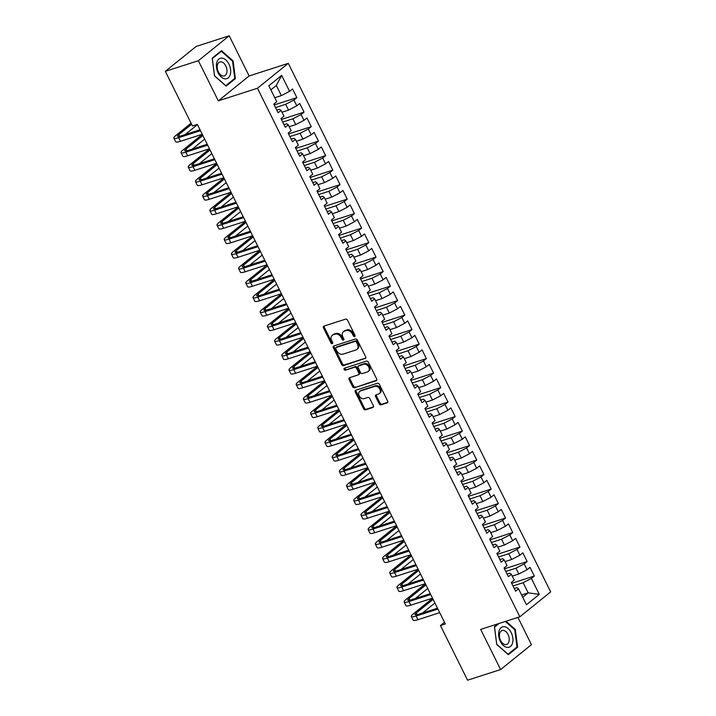 <?xml version="1.0" encoding="UTF-8"?>
<svg xmlns="http://www.w3.org/2000/svg" width="716" height="716" viewBox="0 0 716 716"><rect width="100%" height="100%" fill="white"/><g stroke="black" fill="none" stroke-linecap="round" stroke-linejoin="round"><path stroke-width="1.07" d="M354.653 336.565A1.128 0.859 -128.9 0 0 354.993 335.294L347.493 320.177A1.62 1.226 -128.9 0 0 345.586 319.139L323.963 326.102A1.62 1.226 -128.9 0 0 323.471 327.919L330.98 343.036A1.128 0.859 -128.9 0 0 332.654 342.49L331.687 340.539A5.173 3.929 -128.9 0 1 332.278 335.276A5.173 3.929 -128.9 0 1 333.271 334.748L335.07 334.166A5.173 3.929 -128.9 0 1 341.174 337.478L342.15 339.438A1.128 0.859 -128.9 0 0 343.823 338.892L342.857 336.941A5.173 3.929 -128.9 0 1 343.447 331.678A5.173 3.929 -128.9 0 1 344.441 331.15L346.24 330.568A5.173 3.929 -128.9 0 1 352.344 333.88L353.319 335.84A1.128 0.859 -128.9 0 0 354.653 336.565M379.185 403.797A1.62 1.226 -128.9 0 0 381.091 404.835L387.15 402.884A1.62 1.226 -128.9 0 0 387.651 401.076L379.31 384.277A1.62 1.226 -128.9 0 0 377.404 383.248L355.789 390.211A1.62 1.226 -128.9 0 0 355.288 392.019L363.63 408.809A1.62 1.226 -128.9 0 0 365.536 409.847L372.857 407.485A1.62 1.226 -128.9 0 0 373.358 405.677L369.787 398.49A1.62 1.226 -128.9 0 0 367.881 397.452L364.247 398.624A4.323 3.285 -128.9 0 1 359.45 396.378A4.323 3.285 -128.9 0 1 359.647 391.455A4.323 3.285 -128.9 0 1 360.47 391.008L374.701 386.425A4.323 3.285 -128.9 0 1 379.507 388.672A4.323 3.285 -128.9 0 1 379.31 393.594A4.323 3.285 -128.9 0 1 378.478 394.042L376.106 394.802A1.62 1.226 -128.9 0 0 375.614 396.61L379.185 403.797L380.017 403.126A1.62 1.226 -128.9 0 0 381.923 404.164L387.768 402.276M445.334 623.967L197.356 124.414L192.461 125.998L165.333 71.34L198.368 60.699L218.299 100.858L257.456 88.247L519.834 616.789L480.678 629.4L500.609 669.558L467.575 680.2L440.438 625.551L445.334 623.967M365.187 358.627A1.62 1.226 -128.9 0 0 365.679 356.819L357.347 340.028A1.62 1.226 -128.9 0 0 355.44 338.99L333.817 345.953A1.62 1.226 -128.9 0 0 333.325 347.761L341.657 364.56A1.62 1.226 -128.9 0 0 343.564 365.59L365.724 358.197M368.328 362.153L376.661 378.943A1.62 1.226 -128.9 0 1 376.168 380.751L354.554 387.723A1.62 1.226 -128.9 0 1 352.639 386.685L349.077 379.498A1.62 1.226 -128.9 0 1 349.569 377.69L358.34 374.862A1.62 1.226 -128.9 0 0 358.832 373.054L356.47 368.284A1.62 1.226 -128.9 0 0 354.563 367.254L345.434 370.19A1.128 0.859 -128.9 0 1 344.441 368.194L366.422 361.115A1.62 1.226 -128.9 0 1 368.328 362.153M257.456 88.247L288.297 63.339L550.667 591.89L519.834 616.789M274.21 104.948L296.863 97.653L292.54 88.954L289.586 91.344L281.665 75.395L268.831 85.759L276.752 101.708L273.789 104.097L278.112 112.788L281.066 110.407L283.948 116.198L280.985 118.588L285.308 127.287L288.262 124.897L291.144 130.697L288.181 133.087L292.504 141.786L295.457 139.396L298.339 145.196L295.377 147.585L299.7 156.285L302.653 153.895L305.535 159.695L302.573 162.084L306.895 170.775L309.849 168.385L312.731 174.185L309.768 176.575L314.091 185.274L317.045 182.884L319.927 188.684L316.964 191.074L321.287 199.773L324.241 197.383L327.123 203.183L324.16 205.573L328.483 214.272L331.436 211.882L334.318 217.682L331.356 220.063L335.679 228.762L338.632 226.372L341.514 232.172L338.552 234.562L342.875 243.261L345.837 240.871L348.71 246.671L345.756 249.061L350.07 257.76L353.033 255.37L355.906 261.17L352.952 263.56L357.266 272.259L360.229 269.869L363.101 275.66L360.148 278.05L364.462 286.749L367.424 284.359L370.297 290.159L367.344 292.549L371.658 301.248L374.62 298.858L377.493 304.658L374.54 307.048L378.853 315.747L381.816 313.357L384.689 319.157L381.735 321.547L386.049 330.237L389.012 327.856L391.885 333.647L388.931 336.037L393.245 344.736L396.208 342.346L399.08 348.146L396.127 350.536L400.441 359.235L403.403 356.845L406.276 362.645L403.323 365.035L407.637 373.734L410.599 371.344L413.481 377.144L410.519 379.534L414.832 388.224L417.795 385.835L420.677 391.634L417.714 394.024L422.028 402.723L424.991 400.334L427.873 406.133L424.91 408.523L429.224 417.222L432.187 414.832L435.068 420.632L432.106 423.022L436.42 431.721L439.382 429.332L442.264 435.131L439.302 437.521L443.625 446.211L446.578 443.822L449.46 449.621L446.498 452.011L450.82 460.71L453.774 458.321L456.656 464.12L453.693 466.51L458.016 475.209L460.97 472.82L463.852 478.619L460.889 481.009L465.212 489.708L468.166 487.319L471.047 493.118L468.085 495.499L472.408 504.198L475.361 501.809L478.243 507.608L475.281 509.998L479.604 518.697L482.557 516.308L485.439 522.107L482.477 524.497L486.799 533.196L489.753 530.807L492.635 536.606L489.672 538.996L493.995 547.686L496.949 545.306L499.831 551.096L496.868 553.486L501.191 562.185L504.145 559.796L507.026 565.595L504.064 567.985L508.387 576.684L511.349 574.295L514.222 580.094L511.269 582.484L515.583 591.183L518.545 588.794L516.979 587.675L514.276 588.543M296.863 97.653L293.9 100.043L296.782 105.834L288.557 110.103L281.97 112.224M281.406 119.447L304.058 112.144L299.744 103.453L296.782 105.834M304.058 112.144L301.096 114.533L303.978 120.333L295.753 124.602L289.166 126.723M288.602 133.937L311.254 126.642L306.94 117.943L303.978 120.333M311.254 126.642L308.292 129.032L311.174 134.832L302.949 139.101L296.361 141.222M295.798 148.436L318.45 141.141L314.136 132.442L311.174 134.832M318.45 141.141L315.488 143.531L318.369 149.331L310.144 153.6L303.557 155.712M303.002 162.935L325.646 155.641L321.332 146.941L318.369 149.331M325.646 155.641L322.683 158.021L325.565 163.821L317.34 168.09L310.753 170.211M310.198 177.425L332.842 170.131L328.528 161.431L325.565 163.821M332.842 170.131L329.888 172.52L332.761 178.32L324.536 182.589L317.949 184.71M317.394 191.924L340.037 184.63L335.723 175.93L332.761 178.32M340.037 184.63L337.084 187.019L339.957 192.819L331.732 197.088L325.154 199.209M324.59 206.423L347.233 199.129L342.919 190.429L339.957 192.819M347.233 199.129L344.28 201.518L347.153 207.318L338.928 211.587L332.349 213.699M331.785 220.922L354.429 213.619L350.115 204.928L347.153 207.318M354.429 213.619L351.475 216.008L354.348 221.808L346.123 226.077L339.545 228.198M338.981 235.412L361.625 228.118L357.311 219.418L354.348 221.808M361.625 228.118L358.671 230.507L361.544 236.307L353.319 240.576L346.741 242.697M346.177 249.911L368.821 242.617L364.507 233.917L361.544 236.307M368.821 242.617L365.867 245.006L368.74 250.806L360.515 255.075L353.937 257.196M353.373 264.41L376.016 257.116L371.702 248.416L368.74 250.806M376.016 257.116L373.063 259.505L375.936 265.305L367.711 269.565L361.132 271.686M360.569 278.909L383.212 271.606L378.898 262.915L375.936 265.305M383.212 271.606L380.259 273.995L383.132 279.795L374.907 284.064L368.328 286.185M367.764 293.399L390.408 286.105L386.094 277.405L383.132 279.795M390.408 286.105L387.454 288.494L390.327 294.294L382.102 298.563L375.524 300.684M374.96 307.898L397.613 300.604L393.29 291.904L390.327 294.294M397.613 300.604L394.65 302.993L397.532 308.793L389.298 313.062L382.72 315.183M382.156 322.397L404.809 315.103L400.486 306.403L397.532 308.793M404.809 315.103L401.846 317.492L404.728 323.283L396.494 327.552L389.916 329.673M389.352 336.896L412.004 329.593L407.681 320.902L404.728 323.283M412.004 329.593L409.042 331.982L411.924 337.782L403.69 342.051L397.111 344.172M396.548 351.386L419.2 344.092L414.877 335.392L411.924 337.782M419.2 344.092L416.238 346.481L419.12 352.281L410.886 356.55L404.307 358.671M403.743 365.885L426.396 358.591L422.073 349.891L419.12 352.281M426.396 358.591L423.433 360.98L426.315 366.78L418.081 371.049L411.503 373.161M410.939 380.384L433.592 373.09L429.269 364.39L426.315 366.78M433.592 373.09L430.629 375.47L433.511 381.27L425.277 385.539L418.699 387.66M418.135 394.874L440.788 387.58L436.465 378.88L433.511 381.27M440.788 387.58L437.825 389.969L440.707 395.769L432.473 400.038L425.895 402.159M425.331 409.373L447.983 402.079L443.66 393.379L440.707 395.769M447.983 402.079L445.021 404.468L447.903 410.268L439.669 414.537L433.09 416.658M432.527 423.872L455.179 416.578L450.856 407.878L447.903 410.268M455.179 416.578L452.217 418.967L455.099 424.767L446.865 429.036L440.286 431.148M439.722 438.371L462.375 431.068L458.052 422.377L455.099 424.767M462.375 431.068L459.412 433.457L462.294 439.257L454.069 443.526L447.482 445.647M446.918 452.861L469.571 445.567L465.257 436.867L462.294 439.257M469.571 445.567L466.608 447.956L469.49 453.756L461.265 458.025L454.678 460.146M454.114 467.36L476.767 460.066L472.453 451.366L469.49 453.756M476.767 460.066L473.804 462.455L476.686 468.255L468.461 472.524L461.874 474.645M461.31 481.859L483.962 474.565L479.648 465.865L476.686 468.255M483.962 474.565L481 476.954L483.882 482.754L475.657 487.014L469.07 489.135M468.506 496.358L491.158 489.055L486.844 480.364L483.882 482.754M491.158 489.055L488.196 491.445L491.078 497.244L482.853 501.513L476.265 503.634M475.71 510.848L498.354 503.554L494.04 494.854L491.078 497.244M498.354 503.554L495.4 505.943L498.273 511.743L490.048 516.012L483.461 518.133M482.906 525.347L505.55 518.053L501.236 509.353L498.273 511.743M505.55 518.053L502.596 520.442L505.469 526.242L497.244 530.511L490.657 532.632M490.102 539.846L512.745 532.552L508.432 523.852L505.469 526.242M512.745 532.552L509.792 534.942L512.665 540.732L504.44 545.001L497.862 547.122M497.298 554.345L519.941 547.042L515.627 538.351L512.665 540.732M519.941 547.042L516.988 549.432L519.861 555.231L511.636 559.5L505.057 561.621M504.494 568.835L527.137 561.541L522.823 552.841L519.861 555.231M527.137 561.541L524.184 563.931L527.057 569.73L518.832 573.999L512.253 576.12M511.689 583.334L534.333 576.04L530.019 567.341L527.057 569.73M534.333 576.04L531.379 578.43L539.291 594.37L526.457 604.734L518.545 588.794M507.08 574.053L509.783 573.176L511.349 574.295M521.606 594.96L528.184 592.848L523.145 582.699L512.996 585.965M531.379 578.43L523.145 582.699M539.291 594.37L528.184 592.848L522.734 597.242M499.884 559.554L502.587 558.686L504.145 559.796M518.832 573.999L515.95 568.2L505.8 571.466M524.184 563.931L515.95 568.2M492.689 545.055L495.391 544.187L496.949 545.306M511.636 559.5L508.754 553.701L498.605 556.976M516.988 549.432L508.754 553.701M485.493 530.565L488.196 529.688L489.753 530.807M504.44 545.001L501.558 539.202L491.409 542.477M509.792 534.942L501.558 539.202M478.297 516.066L481 515.189L482.557 516.308M497.244 530.511L494.362 524.712L484.213 527.978M502.596 520.442L494.362 524.712M471.101 501.567L473.804 500.699L475.361 501.809M490.048 516.012L487.166 510.213L477.017 513.479M495.4 505.943L487.166 510.213M463.905 487.068L466.608 486.2L468.166 487.319M482.853 501.513L479.971 495.714L469.821 498.989M488.196 491.445L479.971 495.714M456.71 472.578L459.412 471.701L460.97 472.82M475.657 487.014L472.775 481.224L462.617 484.49M481 476.954L472.775 481.224M449.514 458.079L452.217 457.211L453.774 458.321M468.461 472.524L465.579 466.725L455.421 469.991M473.804 462.455L465.579 466.725M442.309 443.58L445.021 442.712L446.578 443.822M461.265 458.025L458.383 452.226L448.225 455.501M466.608 447.956L458.383 452.226M435.113 429.081L437.825 428.213L439.382 429.332M454.069 443.526L451.187 437.727L441.029 441.002M459.412 433.457L451.187 437.727M427.917 414.591L430.629 413.714L432.187 414.832M446.865 429.036L443.992 423.237L433.833 426.503M452.217 418.967L443.992 423.237M420.722 400.092L423.433 399.224L424.991 400.334M439.669 414.537L436.796 408.738L426.638 412.004M445.021 404.468L436.796 408.738M413.526 385.593L416.238 384.725L417.795 385.835M432.473 400.038L429.6 394.239L419.442 397.514M437.825 389.969L429.6 394.239M406.33 371.094L409.042 370.226L410.599 371.344M425.277 385.539L422.404 379.74L412.246 383.015M430.629 375.47L422.404 379.74M399.134 356.604L401.846 355.727L403.403 356.845M418.081 371.049L415.208 365.25L405.05 368.516M423.433 360.98L415.208 365.25M391.938 342.105L394.641 341.237L396.208 342.346M410.886 356.55L408.013 350.75L397.854 354.017M416.238 346.481L408.013 350.75M384.743 327.606L387.445 326.738L389.012 327.856M403.69 342.051L400.817 336.252L390.659 339.527M409.042 331.982L400.817 336.252M377.547 313.116L380.25 312.239L381.816 313.357M396.494 327.552L393.621 321.752L383.463 325.028M401.846 317.492L393.621 321.752M370.351 298.617L373.054 297.74L374.62 298.858M389.298 313.062L386.425 307.262L376.267 310.529M394.65 302.993L386.425 307.262M363.155 284.118L365.858 283.25L367.424 284.359M382.102 298.563L379.22 292.763L369.071 296.03M387.454 288.494L379.22 292.763M355.959 269.619L358.662 268.751L360.229 269.869M374.907 284.064L372.025 278.264L361.875 281.54M380.259 273.995L372.025 278.264M348.764 255.129L351.466 254.252L353.033 255.37M367.711 269.565L364.829 263.774L354.68 267.041M373.063 259.505L364.829 263.774M341.568 240.63L344.271 239.762L345.837 240.871M360.515 255.075L357.633 249.275L347.484 252.542M365.867 245.006L357.633 249.275M334.372 226.131L337.075 225.263L338.632 226.372M353.319 240.576L350.437 234.776L340.288 238.052M358.671 230.507L350.437 234.776M327.176 211.632L329.879 210.764L331.436 211.882M346.123 226.077L343.241 220.277L333.092 223.553M351.475 216.008L343.241 220.277M319.98 197.142L322.683 196.265L324.241 197.383M338.928 211.587L336.046 205.787L325.896 209.054M344.28 201.518L336.046 205.787M312.785 182.643L315.488 181.774L317.045 182.884M331.732 197.088L328.85 191.288L318.701 194.555M337.084 187.019L328.85 191.288M305.589 168.144L308.292 167.276L309.849 168.385M324.536 182.589L321.654 176.789L311.505 180.065M329.888 172.52L321.654 176.789M298.393 153.645L301.096 152.776L302.653 153.895M317.34 168.09L314.458 162.29L304.309 165.566M322.683 158.021L314.458 162.29M291.197 139.155L293.9 138.278L295.457 139.396M310.144 153.6L307.262 147.8L297.113 151.067M315.488 143.531L307.262 147.8M284.001 124.656L286.704 123.787L288.262 124.897M302.949 139.101L300.067 133.301L289.908 136.568M308.292 129.032L300.067 133.301M276.806 110.157L279.509 109.288L281.066 110.407M295.753 124.602L292.871 118.802L282.713 122.078M301.096 114.533L292.871 118.802M288.557 110.103L285.675 104.303L275.517 107.579M293.9 100.043L285.675 104.303M444.493 622.276L440.438 625.551M500.609 669.558L531.451 644.66L517.919 617.407M218.299 100.858L249.141 75.959L229.21 35.8L198.368 60.699M229.21 35.8L196.166 46.442L165.333 71.34M249.141 75.959L288.297 63.339M289.586 91.344L281.361 95.613L276.322 85.464L270.872 89.858M281.361 95.613L274.774 97.734M281.665 75.395L276.322 85.464M235.376 78.644L233.076 60.905L221.486 50.666L212.204 58.157L214.505 75.896L226.095 86.135L235.376 78.644L233.881 79.127M498.041 623.806L494.434 626.715L496.734 644.454L508.324 654.692L517.614 647.201L515.314 629.462L506.015 621.237M355.127 335.92A1.128 0.859 -128.9 0 1 354.151 335.169L353.176 333.209A5.173 3.929 -128.9 0 0 347.072 329.897L346.24 330.568M343.447 331.678L344.289 331.007A5.173 3.929 -128.9 0 1 345.273 330.47L347.072 329.897M332.278 335.276L333.119 334.605A5.173 3.929 -128.9 0 1 334.103 334.068L335.902 333.495A5.173 3.929 -128.9 0 1 342.006 336.806L342.982 338.766A1.128 0.859 -128.9 0 0 343.957 339.518M324.187 326.04A1.62 1.226 -128.9 0 0 324.303 327.239L331.812 342.364A1.128 0.859 -128.9 0 0 332.788 343.116M334.041 345.882A1.62 1.226 -128.9 0 0 334.157 347.09L342.49 363.88A1.62 1.226 -128.9 0 0 344.396 364.918L365.804 358.027M356.443 342.132A1.128 0.859 -128.9 0 0 355.109 341.407L336.126 347.52A1.128 0.859 -128.9 0 0 335.786 348.79L336.806 350.849A5.173 3.929 -128.9 0 0 342.91 354.169L355.879 349.99A5.173 3.929 -128.9 0 0 356.872 349.462A5.173 3.929 -128.9 0 0 357.463 344.199L356.443 342.132L357.275 341.46A1.128 0.859 -128.9 0 0 355.942 340.735L355.109 341.407M336.592 347.153A1.128 0.859 -128.9 0 1 336.959 346.848L355.942 340.735M356.872 349.462L357.705 348.79A5.173 3.929 -128.9 0 0 358.295 343.528L357.463 344.199M357.275 341.46L358.295 343.528M376.786 380.151L354.554 387.723M349.793 377.618A1.62 1.226 -128.9 0 0 349.909 378.827L353.48 386.014A1.62 1.226 -128.9 0 0 355.387 387.043M359.172 374.191A1.62 1.226 -128.9 0 0 359.665 372.383L357.302 367.612A1.62 1.226 -128.9 0 0 355.396 366.574L345.434 370.19M344.808 368.078A1.128 0.859 -128.9 0 0 346.267 369.519M367.433 371.935A4.323 3.285 -128.9 0 0 368.266 371.488A4.323 3.285 -128.9 0 0 368.463 366.565A4.323 3.285 -128.9 0 0 363.656 364.319L358.644 365.939A1.62 1.226 -128.9 0 0 358.152 367.747L360.515 372.508A1.62 1.226 -128.9 0 0 362.421 373.546L367.433 371.935M368.266 371.488L369.098 370.816A4.323 3.285 -128.9 0 0 369.295 365.885A4.323 3.285 -128.9 0 0 364.489 363.647L363.656 364.319M358.331 366.1L359.163 365.429A1.62 1.226 -128.9 0 1 359.477 365.258L364.489 363.647M376.33 394.731A1.62 1.226 -128.9 0 0 376.446 395.939L380.017 403.126M379.31 393.594L380.142 392.923A4.323 3.285 -128.9 0 0 380.339 388A4.323 3.285 -128.9 0 0 375.533 385.754L374.701 386.425M359.647 391.455L360.479 390.784A4.323 3.285 -128.9 0 1 361.303 390.336L375.533 385.754M356.004 390.139A1.62 1.226 -128.9 0 0 356.129 391.348L364.462 408.138A1.62 1.226 -128.9 0 0 366.368 409.176L373.475 406.885M232.431 61.111L233.076 60.905M514.661 629.668L515.314 629.462M516.111 647.685L517.614 647.201M191.074 123.206L175.742 135.584A12.342 2.255 -26.4 0 0 173.863 138.116A12.342 2.255 -26.4 0 0 178.669 137.678L200.453 130.661M173.863 138.116L175.662 141.741A12.342 2.255 -26.4 0 0 180.468 141.303L202.252 134.286M200.024 129.784L180.754 135.995A8.234 1.504 153.6 0 1 177.541 136.291A8.234 1.504 153.6 0 1 178.803 134.599L191.602 124.262M185.095 134.599L197.455 124.62M202.324 134.429L182.938 150.083A12.342 2.255 -26.4 0 0 181.059 152.615A12.342 2.255 -26.4 0 0 185.865 152.177L207.649 145.16M181.059 152.615L182.857 156.24A12.342 2.255 -26.4 0 0 187.664 155.802L209.448 148.785M207.219 144.283L187.95 150.494A8.234 1.504 153.6 0 1 184.737 150.79A8.234 1.504 153.6 0 1 185.999 149.098L202.852 135.485M192.291 149.089L204.651 139.11M209.519 148.928L190.134 164.582A12.342 2.255 -26.4 0 0 188.254 167.114A12.342 2.255 -26.4 0 0 193.06 166.667L214.845 159.65M188.254 167.114L190.053 170.739A12.342 2.255 -26.4 0 0 194.859 170.292L216.644 163.275M214.415 158.782L195.146 164.993A8.234 1.504 153.6 0 1 191.942 165.28A8.234 1.504 153.6 0 1 193.195 163.597L210.048 149.984M199.487 163.588L211.846 153.609M230.301 74.455A10.704 6.686 72.1 0 0 225.898 59.983A10.704 6.686 72.1 0 0 216.787 62.507A10.704 6.686 72.1 0 0 221.19 76.979A10.704 6.686 72.1 0 0 230.301 74.455M226.721 73.032A7.321 4.573 72.1 0 0 225.307 65.058A7.321 4.573 72.1 0 0 219.848 61.97A7.321 4.573 72.1 0 0 217.467 64.861A7.321 4.573 72.1 0 0 218.881 72.835A7.321 4.573 72.1 0 0 224.341 75.914A7.321 4.573 72.1 0 0 226.721 73.032M214.549 75.744L212.321 58.56L221.316 51.292L232.548 61.209L234.776 78.402L225.773 85.669L214.487 75.762M220.304 51.615L221.316 51.292M512.54 643.013A10.704 6.686 72.1 0 0 508.136 628.541A10.704 6.686 72.1 0 0 499.016 631.065A10.704 6.686 72.1 0 0 503.429 645.537A10.704 6.686 72.1 0 0 512.54 643.013M508.96 641.59A7.321 4.573 72.1 0 0 507.546 633.615A7.321 4.573 72.1 0 0 502.086 630.528A7.321 4.573 72.1 0 0 499.705 633.409A7.321 4.573 72.1 0 0 501.119 641.393A7.321 4.573 72.1 0 0 506.579 644.472A7.321 4.573 72.1 0 0 508.96 641.59M496.716 644.319L494.55 627.118L499.052 623.484M505.362 621.452L514.777 629.767L517.006 646.96L508.011 654.227L496.779 644.302M216.715 163.418L197.33 179.081A12.342 2.255 -26.4 0 0 195.45 181.613A12.342 2.255 -26.4 0 0 200.256 181.166L222.041 174.149M195.45 181.613L197.249 185.238A12.342 2.255 -26.4 0 0 202.055 184.791L223.839 177.774M221.611 173.281L202.342 179.483A8.234 1.504 153.6 0 1 199.138 179.779A8.234 1.504 153.6 0 1 200.391 178.087L217.243 164.483M206.682 178.087L219.042 168.108M223.911 177.917L204.525 193.571A12.342 2.255 -26.4 0 0 202.646 196.103A12.342 2.255 -26.4 0 0 207.452 195.665L229.236 188.648M202.646 196.103L204.445 199.728A12.342 2.255 -26.4 0 0 209.251 199.29L231.035 192.273M228.807 187.771L209.537 193.982A8.234 1.504 153.6 0 1 206.333 194.278A8.234 1.504 153.6 0 1 207.586 192.586L224.439 178.982M213.878 192.586L226.238 182.607M231.107 192.416L211.721 208.07A12.342 2.255 -26.4 0 0 209.842 210.602A12.342 2.255 -26.4 0 0 214.648 210.164L236.432 203.147M209.842 210.602L211.641 214.227A12.342 2.255 -26.4 0 0 216.447 213.789L238.231 206.763M236.003 202.27L216.733 208.481A8.234 1.504 153.6 0 1 213.529 208.777A8.234 1.504 153.6 0 1 214.782 207.085L231.635 193.472M221.074 207.076L233.434 197.097M238.303 206.915L218.917 222.569A12.342 2.255 -26.4 0 0 217.037 225.101A12.342 2.255 -26.4 0 0 221.844 224.654L243.628 217.637M217.037 225.101L218.836 228.726A12.342 2.255 -26.4 0 0 223.643 228.279L245.427 221.262M243.198 216.769L223.929 222.971A8.234 1.504 153.6 0 1 220.725 223.267A8.234 1.504 153.6 0 1 221.978 221.584L238.831 207.971M228.27 221.575L240.63 211.596M245.499 221.405L226.113 237.068A12.342 2.255 -26.4 0 0 224.233 239.6A12.342 2.255 -26.4 0 0 229.039 239.153L250.824 232.136M224.233 239.6L226.032 243.216A12.342 2.255 -26.4 0 0 230.838 242.778L252.623 235.761M250.394 231.268L231.125 237.47A8.234 1.504 153.6 0 1 227.921 237.766A8.234 1.504 153.6 0 1 229.174 236.074L246.027 222.47M235.466 236.074L247.825 226.095M252.694 235.904L233.309 251.558A12.342 2.255 -26.4 0 0 231.429 254.09A12.342 2.255 -26.4 0 0 236.235 253.652L258.02 246.635M231.429 254.09L233.228 257.715A12.342 2.255 -26.4 0 0 238.034 257.277L259.819 250.26M257.59 245.758L238.321 251.969A8.234 1.504 153.6 0 1 235.117 252.265A8.234 1.504 153.6 0 1 236.37 250.573L253.222 236.969M242.661 250.573L255.021 240.594M259.89 250.403L240.504 266.057A12.342 2.255 -26.4 0 0 238.625 268.59A12.342 2.255 -26.4 0 0 243.431 268.151L265.215 261.125M238.625 268.59L240.424 272.214A12.342 2.255 -26.4 0 0 245.23 271.776L267.014 264.75M264.786 260.257L245.516 266.468A8.234 1.504 153.6 0 1 242.312 266.764A8.234 1.504 153.6 0 1 243.565 265.072L260.418 251.459M249.857 265.063L262.217 255.084M267.086 264.902L247.7 280.556A12.342 2.255 -26.4 0 0 245.821 283.089A12.342 2.255 -26.4 0 0 250.627 282.641L272.411 275.624M245.821 283.089L247.62 286.713A12.342 2.255 -26.4 0 0 252.426 286.266L274.21 279.249M271.982 274.756L252.712 280.958A8.234 1.504 153.6 0 1 249.508 281.254A8.234 1.504 153.6 0 1 250.761 279.571L267.614 265.958M257.053 279.562L269.413 269.583M274.291 279.392L254.896 295.046A12.342 2.255 -26.4 0 0 253.017 297.579A12.342 2.255 -26.4 0 0 257.823 297.14L279.616 290.123M253.017 297.579L254.815 301.203A12.342 2.255 -26.4 0 0 259.622 300.765L281.415 293.748M279.177 289.255L259.908 295.457A8.234 1.504 153.6 0 1 256.704 295.753A8.234 1.504 153.6 0 1 257.957 294.061L274.81 280.457M264.249 294.061L276.609 284.082M281.486 293.891L262.092 309.545A12.342 2.255 -26.4 0 0 260.212 312.078A12.342 2.255 -26.4 0 0 265.018 311.639L286.812 304.622M260.212 312.078L262.011 315.702A12.342 2.255 -26.4 0 0 266.817 315.264L288.611 308.247M286.373 303.745L267.104 309.956A8.234 1.504 153.6 0 1 263.9 310.252A8.234 1.504 153.6 0 1 265.153 308.56L282.006 294.956M271.445 308.56L283.805 298.572M288.682 308.39L269.288 324.044A12.342 2.255 -26.4 0 0 267.408 326.577A12.342 2.255 -26.4 0 0 272.214 326.138L294.007 319.112M267.408 326.577L269.207 330.201A12.342 2.255 -26.4 0 0 274.013 329.754L295.806 322.737M293.569 318.244L274.3 324.455A8.234 1.504 153.6 0 1 271.095 324.751A8.234 1.504 153.6 0 1 272.349 323.059L289.201 309.446M278.64 323.05L291 313.071M295.878 322.889L276.483 338.543A12.342 2.255 -26.4 0 0 274.604 341.076A12.342 2.255 -26.4 0 0 279.41 340.628L301.203 333.611M274.604 341.076L276.403 344.7A12.342 2.255 -26.4 0 0 281.209 344.253L303.002 337.236M300.765 332.743L281.495 338.945A8.234 1.504 153.6 0 1 278.291 339.241A8.234 1.504 153.6 0 1 279.544 337.558L296.397 323.945M285.836 337.549L298.196 327.57M303.074 337.379L283.679 353.033A12.342 2.255 -26.4 0 0 281.8 355.566A12.342 2.255 -26.4 0 0 286.606 355.127L308.399 348.11M281.8 355.566L283.599 359.19A12.342 2.255 -26.4 0 0 288.405 358.752L310.198 351.735M307.961 347.233L288.691 353.444A8.234 1.504 153.6 0 1 285.487 353.74A8.234 1.504 153.6 0 1 286.74 352.048L303.593 338.444M293.032 352.048L305.392 342.069M310.27 351.878L290.875 367.532A12.342 2.255 -26.4 0 0 288.995 370.065A12.342 2.255 -26.4 0 0 293.802 369.626L315.595 362.609M288.995 370.065L290.794 373.689A12.342 2.255 -26.4 0 0 295.601 373.251L317.394 366.234M315.156 361.732L295.887 367.943A8.234 1.504 153.6 0 1 292.683 368.239A8.234 1.504 153.6 0 1 293.936 366.547L310.798 352.934M300.228 366.538L312.597 356.559M317.465 366.377L298.08 382.031A12.342 2.255 -26.4 0 0 296.191 384.564A12.342 2.255 -26.4 0 0 300.997 384.116L322.791 377.099M296.191 384.564L297.99 388.188A12.342 2.255 -26.4 0 0 302.796 387.741L324.59 380.724M322.352 376.231L303.083 382.442A8.234 1.504 153.6 0 1 299.879 382.729A8.234 1.504 153.6 0 1 301.132 381.046L317.994 367.433M307.433 381.037L319.792 371.058M324.661 380.867L305.276 396.53A12.342 2.255 -26.4 0 0 303.387 399.063A12.342 2.255 -26.4 0 0 308.193 398.615L329.986 391.598M303.387 399.063L305.186 402.687A12.342 2.255 -26.4 0 0 309.992 402.24L331.785 395.223M329.548 390.73L310.279 396.933A8.234 1.504 153.6 0 1 307.075 397.228A8.234 1.504 153.6 0 1 308.327 395.536L325.189 381.932M314.628 395.536L326.988 385.557M331.857 395.366L312.471 411.02A12.342 2.255 -26.4 0 0 310.583 413.553A12.342 2.255 -26.4 0 0 315.398 413.114L337.182 406.097M310.583 413.553L312.382 417.177A12.342 2.255 -26.4 0 0 317.197 416.739L338.981 409.722M336.753 405.22L317.474 411.431A8.234 1.504 153.6 0 1 314.27 411.727A8.234 1.504 153.6 0 1 315.523 410.035L332.385 396.431M321.824 410.035L334.184 400.056M339.053 409.865L319.667 425.519A12.342 2.255 -26.4 0 0 317.779 428.052A12.342 2.255 -26.4 0 0 322.594 427.613L344.378 420.596M317.779 428.052L319.578 431.676A12.342 2.255 -26.4 0 0 324.393 431.238L346.177 424.212M343.949 419.719L324.67 425.93A8.234 1.504 153.6 0 1 321.466 426.226A8.234 1.504 153.6 0 1 322.719 424.534L339.581 410.921M329.02 424.525L341.38 414.546M346.249 424.364L326.863 440.018A12.342 2.255 -26.4 0 0 324.975 442.551A12.342 2.255 -26.4 0 0 329.79 442.103L351.574 435.086M324.975 442.551L326.773 446.175A12.342 2.255 -26.4 0 0 331.589 445.728L353.373 438.711M351.144 434.218L331.866 440.421A8.234 1.504 153.6 0 1 328.662 440.716A8.234 1.504 153.6 0 1 329.915 439.033L346.777 425.42M336.216 439.024L348.576 429.045M353.444 438.854L334.059 454.517A12.342 2.255 -26.4 0 0 332.179 457.05A12.342 2.255 -26.4 0 0 336.985 456.602L358.77 449.585M332.179 457.05L333.978 460.665A12.342 2.255 -26.4 0 0 338.784 460.227L360.569 453.21M358.34 448.717L339.062 454.92A8.234 1.504 153.6 0 1 335.858 455.215A8.234 1.504 153.6 0 1 337.12 453.523L353.973 439.919M343.411 453.523L355.771 443.544M360.64 453.353L341.255 469.007A12.342 2.255 -26.4 0 0 339.375 471.54A12.342 2.255 -26.4 0 0 344.181 471.101L365.965 464.084M339.375 471.54L341.174 475.164A12.342 2.255 -26.4 0 0 345.98 474.726L367.764 467.709M365.536 463.207L346.267 469.419A8.234 1.504 153.6 0 1 343.054 469.714A8.234 1.504 153.6 0 1 344.315 468.022L361.168 454.418M350.607 468.022L362.967 458.043M367.836 467.852L348.45 483.506A12.342 2.255 -26.4 0 0 346.571 486.039A12.342 2.255 -26.4 0 0 351.377 485.6L373.161 478.574M346.571 486.039L348.37 489.663A12.342 2.255 -26.4 0 0 353.176 489.225L374.96 482.199M372.732 477.706L353.462 483.918A8.234 1.504 153.6 0 1 350.249 484.213A8.234 1.504 153.6 0 1 351.511 482.521L368.364 468.908M357.803 482.512L370.163 472.533M375.032 482.351L355.646 498.005A12.342 2.255 -26.4 0 0 353.767 500.538A12.342 2.255 -26.4 0 0 358.573 500.09L380.357 493.073M353.767 500.538L355.566 504.162A12.342 2.255 -26.4 0 0 360.372 503.715L382.156 496.698M379.928 492.205L360.658 498.408A8.234 1.504 153.6 0 1 357.454 498.703A8.234 1.504 153.6 0 1 358.707 497.02L375.56 483.407M364.999 497.011L377.359 487.032M382.228 496.841L362.842 512.495A12.342 2.255 -26.4 0 0 360.962 515.028A12.342 2.255 -26.4 0 0 365.769 514.589L387.553 507.572M360.962 515.028L362.761 518.653A12.342 2.255 -26.4 0 0 367.568 518.214L389.352 511.197M387.123 506.704L367.854 512.907A8.234 1.504 153.6 0 1 364.65 513.202A8.234 1.504 153.6 0 1 365.903 511.51L382.756 497.906M372.195 511.51L384.555 501.531M389.423 511.34L370.038 526.994A12.342 2.255 -26.4 0 0 368.158 529.527A12.342 2.255 -26.4 0 0 372.964 529.088L394.749 522.071M368.158 529.527L369.957 533.152A12.342 2.255 -26.4 0 0 374.763 532.713L396.548 525.696M394.319 521.194L375.05 527.406A8.234 1.504 153.6 0 1 371.846 527.701A8.234 1.504 153.6 0 1 373.099 526.009L389.952 512.405M379.39 526.009L391.75 516.021M396.619 525.839L377.234 541.493A12.342 2.255 -26.4 0 0 375.354 544.026A12.342 2.255 -26.4 0 0 380.16 543.587L401.945 536.561M375.354 544.026L377.153 547.65A12.342 2.255 -26.4 0 0 381.959 547.203L403.743 540.186M401.515 535.693L382.246 541.905A8.234 1.504 153.6 0 1 379.041 542.2A8.234 1.504 153.6 0 1 380.294 540.508L397.147 526.895M386.586 540.499L398.946 530.52M403.815 540.338L384.429 555.992A12.342 2.255 -26.4 0 0 382.55 558.525A12.342 2.255 -26.4 0 0 387.356 558.077L409.14 551.06M382.55 558.525L384.349 562.149A12.342 2.255 -26.4 0 0 389.155 561.702L410.939 554.685M408.711 550.192L389.441 556.395A8.234 1.504 153.6 0 1 386.237 556.69A8.234 1.504 153.6 0 1 387.49 555.007L404.343 541.394M393.782 554.998L406.142 545.019M411.011 554.828L391.625 570.482A12.342 2.255 -26.4 0 0 389.746 573.015A12.342 2.255 -26.4 0 0 394.552 572.576L416.336 565.559M389.746 573.015L391.545 576.64A12.342 2.255 -26.4 0 0 396.351 576.201L418.135 569.184M415.906 564.682L396.637 570.894A8.234 1.504 153.6 0 1 393.433 571.189A8.234 1.504 153.6 0 1 394.686 569.497L411.539 555.893M400.978 569.497L413.338 559.518M418.207 569.327L398.821 584.981A12.342 2.255 -26.4 0 0 396.941 587.514A12.342 2.255 -26.4 0 0 401.748 587.075L423.532 580.058M396.941 587.514L398.74 591.139A12.342 2.255 -26.4 0 0 403.547 590.7L425.331 583.683M423.102 579.181L403.833 585.393A8.234 1.504 153.6 0 1 400.629 585.688A8.234 1.504 153.6 0 1 401.882 583.996L418.735 570.384M408.174 583.988L420.534 574.008M425.402 583.826L406.017 599.48A12.342 2.255 -26.4 0 0 404.137 602.013A12.342 2.255 -26.4 0 0 408.943 601.565L430.728 594.548M404.137 602.013L405.936 605.638A12.342 2.255 -26.4 0 0 410.742 605.19L432.527 598.173M430.298 593.68L411.029 599.892A8.234 1.504 153.6 0 1 407.825 600.178A8.234 1.504 153.6 0 1 409.078 598.495L425.93 584.883M415.37 598.487L427.729 588.507M432.598 598.316L413.213 613.979A12.342 2.255 -26.4 0 0 411.333 616.512A12.342 2.255 -26.4 0 0 416.139 616.064L437.924 609.048M411.333 616.512L413.132 620.137A12.342 2.255 -26.4 0 0 417.938 619.689L439.722 612.672M437.494 608.179L418.225 614.382A8.234 1.504 153.6 0 1 415.02 614.677A8.234 1.504 153.6 0 1 416.273 612.986L433.126 599.382M422.565 612.986L434.925 603.006M353.176 333.209L352.344 333.88M345.273 330.47L344.441 331.15M342.982 338.766L342.15 339.438M342.006 336.806L341.174 337.478M335.902 333.495L335.07 334.166M334.103 334.068L333.271 334.748M331.812 342.364L330.98 343.036M324.303 327.239L323.471 327.919M354.151 335.169L353.319 335.84M344.396 364.918L343.564 365.59M342.49 363.88L341.657 364.56M334.157 347.09L333.325 347.761M336.959 346.848L336.126 347.52M376.705 380.321L376.168 380.751M353.48 386.014L352.639 386.685M349.909 378.827L349.077 379.498M359.665 372.383L358.832 373.054M357.302 367.612L356.47 368.284M355.396 366.574L354.563 367.254M359.477 365.258L358.644 365.939M376.446 395.939L375.614 396.61M361.303 390.336L360.47 391.008M373.394 407.055L372.857 407.485M366.368 409.176L365.536 409.847M364.462 408.138L363.63 408.809M356.129 391.348L355.288 392.019M387.687 402.446L387.15 402.884M381.923 404.164L381.091 404.835M178.669 137.678L180.468 141.303M178.803 134.599L179.644 136.309M185.865 152.177L187.664 155.802M185.999 149.098L186.849 150.808M193.06 166.667L194.859 170.292M193.195 163.597L194.045 165.306M200.256 181.166L202.055 184.791M200.391 178.087L201.241 179.805M207.452 195.665L209.251 199.29M207.586 192.586L208.437 194.296M214.648 210.164L216.447 213.789M214.782 207.085L215.632 208.795M221.844 224.654L223.643 228.279M221.978 221.584L222.828 223.294M229.039 239.153L230.838 242.778M229.174 236.074L230.024 237.793M236.235 253.652L238.034 257.277M236.37 250.573L237.22 252.283M243.431 268.151L245.23 271.776M243.565 265.072L244.416 266.782M250.627 282.641L252.426 286.266M250.761 279.571L251.611 281.281M257.823 297.14L259.622 300.765M257.957 294.061L258.807 295.78M265.018 311.639L266.817 315.264M265.153 308.56L266.003 310.27M272.214 326.138L274.013 329.754M272.349 323.059L273.199 324.769M279.41 340.628L281.209 344.253M279.544 337.558L280.395 339.268M286.606 355.127L288.405 358.752M286.74 352.048L287.59 353.758M293.802 369.626L295.601 373.251M293.936 366.547L294.786 368.257M300.997 384.116L302.796 387.741M301.132 381.046L301.982 382.756M308.193 398.615L309.992 402.24M308.327 395.536L309.178 397.255M315.398 413.114L317.197 416.739M315.523 410.035L316.374 411.745M322.594 427.613L324.393 431.238M322.719 424.534L323.569 426.244M329.79 442.103L331.589 445.728M329.915 439.033L330.765 440.743M336.985 456.602L338.784 460.227M337.12 453.523L337.961 455.242M344.181 471.101L345.98 474.726M344.315 468.022L345.157 469.732M351.377 485.6L353.176 489.225M351.511 482.521L352.361 484.231M358.573 500.09L360.372 503.715M358.707 497.02L359.557 498.73M365.769 514.589L367.568 518.214M365.903 511.51L366.753 513.229M372.964 529.088L374.763 532.713M373.099 526.009L373.949 527.719M380.16 543.587L381.959 547.203M380.294 540.508L381.145 542.218M387.356 558.077L389.155 561.702M387.49 555.007L388.34 556.717M394.552 572.576L396.351 576.201M394.686 569.497L395.536 571.207M401.748 587.075L403.547 590.7M401.882 583.996L402.732 585.706M408.943 601.565L410.742 605.19M409.078 598.495L409.928 600.205M416.139 616.064L417.938 619.689M416.273 612.986L417.124 614.704M336.744 346.965L335.911 347.636M359.477 374.02L358.644 374.701"/></g></svg>
